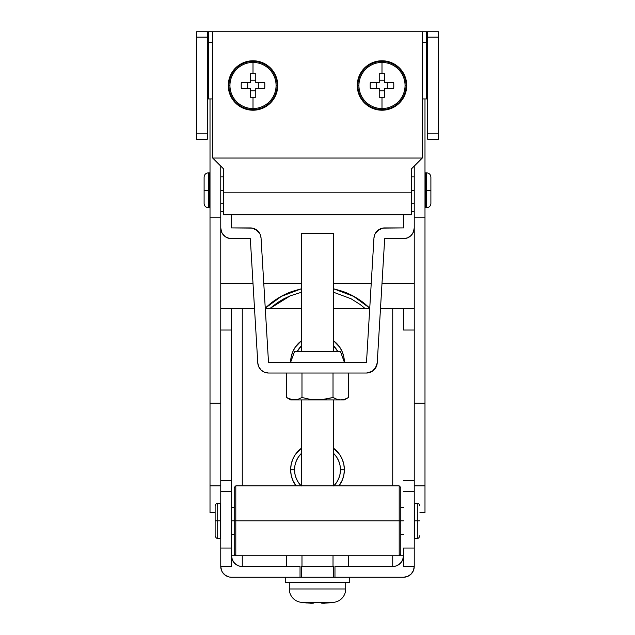 <?xml version="1.0" encoding="UTF-8"?>
<svg xmlns="http://www.w3.org/2000/svg" width="635" height="635" viewBox="0 0 635 635"><rect width="100%" height="100%" fill="white"/><g stroke="black" fill="none" stroke-linecap="round" stroke-linejoin="round"><path stroke-width="0.95" d="M210.01 512.755L210.01 485.878L220.766 485.878L220.766 166.108L220.766 217.162L210.01 217.162L210.01 98.933L210.01 217.162L220.766 217.162L220.766 403.257L210.01 403.257L210.01 217.162L210.01 403.257L220.766 403.257L220.766 485.878L210.01 485.878L210.01 403.257L210.01 512.755L215.122 512.755M424.99 512.755L424.99 98.933L424.99 217.162L414.234 217.162L414.234 166.108L414.234 217.162L424.99 217.162L424.99 403.257L414.234 403.257L414.234 217.162L414.234 403.257L424.99 403.257L424.99 485.878L414.234 485.878L414.234 403.257L414.234 485.878L424.99 485.878L424.99 512.755L419.878 512.755M414.234 283.504L381.992 283.504L414.234 283.504M371.221 283.504L333.621 283.504L371.221 283.504M301.379 283.504L263.779 283.504L301.379 283.504M253.008 283.504L220.766 283.504L253.008 283.504M270.192 303.768L265.255 308.126L270.216 303.744M266.136 307.284L270.256 303.713L280.821 296.577L292.449 291.322C284.583 294.068 277.185 298.196 270.256 303.713L280.733 296.624L301.379 288.782L292.473 291.314M292.513 291.306L301.379 288.782L281.98 295.95L265.255 308.134M342.471 291.298L333.621 288.782L342.487 291.298M364.8 303.76L369.745 308.126L353.02 295.95L333.621 288.782L354.259 296.624L364.744 303.713C357.815 298.196 350.417 294.068 342.551 291.322L354.179 296.577L364.744 303.713L369.745 308.126L364.831 303.784M365.133 308.531L360.101 304.459L351.028 298.752L333.621 292.275M301.379 292.283L289.989 295.926L283.639 298.934L277.558 302.585L269.867 308.531L290.37 295.767M438.42 31.75L427.672 31.75L427.672 139.24L438.42 139.24L438.42 31.75L427.672 31.75L427.672 37.124L438.42 37.124L438.42 133.866L427.672 133.866L427.672 37.124L438.42 37.124L438.42 31.75M196.58 133.866L196.58 139.24L207.327 139.24L207.327 31.75L196.58 31.75L196.58 133.866L196.58 37.124L207.327 37.124L207.327 133.866L196.58 133.866L196.58 139.24L207.327 139.24L207.327 133.866L196.58 133.866M427.672 98.933L426.331 98.933L427.672 98.933M208.669 98.933L207.327 98.933L208.669 98.933L208.669 42.497L212.701 42.497L208.669 42.497L208.669 98.933L212.701 98.933L208.669 98.933M438.42 139.24L427.672 139.24L427.672 133.866L438.42 133.866L438.42 139.24M196.58 37.124L207.327 37.124L207.327 31.75L196.58 31.75L196.58 37.124M411.551 170.498L411.551 168.799L422.299 158.044L422.299 31.75L426.331 31.75L426.331 42.497L422.299 42.497L426.331 42.497L426.331 31.75L427.672 31.75L207.327 31.75L208.669 31.75L208.669 42.497L207.327 42.497L208.669 42.497L208.669 31.75L422.299 31.75L422.299 158.044L212.701 158.044L212.701 31.75L212.701 158.044L422.299 158.044L411.551 168.799L411.551 192.826L223.449 192.826L223.449 214.749L411.551 214.749L411.551 192.826L223.449 192.826L223.449 170.498M426.331 42.497L426.331 98.933L422.299 98.933L426.331 98.933L426.331 42.497L427.672 42.497L426.331 42.497M223.449 168.799L212.701 158.044L223.449 168.799L223.449 214.717M411.551 214.717L411.551 168.799M344.368 362.275A26.868 26.868 0 0 0 333.621 340.773L339.844 347.345L342.328 351.988L343.852 357.029L344.368 362.275L340.463 351.52L294.537 351.52L290.632 362.275L294.537 351.52L340.463 351.52L344.368 362.275M301.379 340.773A26.868 26.868 0 0 0 290.632 362.275L291.147 357.029L292.671 351.988L295.156 347.345L301.379 340.773M297.212 351.52A22.963 22.963 0 0 1 301.379 345.924L297.212 351.52M333.621 345.924A22.963 22.963 0 0 1 337.788 351.52L333.621 345.924M290.632 469.757L294.537 469.757A22.963 22.963 0 0 1 301.379 453.414L298.41 457.002L296.291 460.97L294.981 465.28L294.537 469.757L290.632 469.757L291.147 475.004L292.671 480.044L296.005 485.878A26.868 26.868 0 0 1 301.379 448.262L295.156 454.827L292.671 459.478L291.147 464.518L290.632 469.757M344.368 469.757A26.868 26.868 0 0 0 333.621 448.262L339.844 454.827L342.328 459.478L343.852 464.518L344.368 469.757L340.463 469.757L344.368 469.757L343.852 475.004L342.328 480.044L338.995 485.878A26.868 26.868 0 0 0 344.368 469.757M333.732 485.997L336.59 482.513L338.709 478.544L340.019 474.242L340.463 469.757L340.019 465.28L338.709 460.97L336.59 457.002L333.621 453.414A22.963 22.963 0 0 1 333.843 485.878M403.281 308.531L392.74 308.531L392.74 485.878L392.74 308.531L380.484 308.531L414.234 308.531L403.487 308.531L403.487 330.025L403.487 308.531M231.513 308.531L231.513 330.025L220.766 330.025L231.513 330.025L231.513 308.531L220.766 308.531L242.26 308.531L242.26 485.878L242.26 308.531L254.516 308.531L231.719 308.531M265.279 308.531L301.379 308.531L265.279 308.531M333.621 308.531L369.721 308.531L333.621 308.531M231.513 491.053L231.513 330.025L231.513 491.26L220.766 491.26L220.766 566.499A10.747 10.747 0 0 0 231.513 577.247L300.03 577.247L300.03 566.499L242.26 566.499A10.747 10.747 0 0 1 231.513 555.752L232.331 559.864L234.656 563.348L238.149 565.682L240.165 566.293L300.03 566.499L300.03 577.247L231.513 577.247L229.41 577.04L225.536 575.437L222.575 572.468L221.583 570.611L220.766 566.499L231.513 566.499L220.766 566.499L220.766 548.053L231.513 548.053L231.513 491.26L220.766 491.26L220.766 330.025L220.766 480.505L231.513 480.505L220.766 480.505L220.766 491.053M220.766 491.26L220.766 548.053L231.513 548.053L231.513 566.499L231.513 491.26M414.234 548.053L414.234 566.499L403.487 566.499L403.487 548.053L414.234 548.053L414.234 491.26L414.234 566.499L413.417 570.611L411.091 574.096L407.606 576.429L403.487 577.247L334.97 577.247L334.97 566.499L394.835 566.293L396.851 565.682L400.344 563.348L402.669 559.864L403.487 555.752L399.193 555.752L403.487 555.752A10.747 10.747 0 0 1 392.74 566.499L334.97 566.499L334.97 577.247L403.487 577.247A10.747 10.747 0 0 0 414.234 566.499L403.487 566.499L403.487 548.053L414.234 548.053M414.234 491.26L403.487 491.26L414.234 491.26L414.234 480.505L403.487 480.505L414.234 480.505L414.234 330.025L403.487 330.025L414.234 330.025L414.234 491.053M242.26 566.499L242.26 555.752L231.513 555.752L242.26 555.752L242.26 566.499M392.74 555.752L392.74 566.499L392.74 555.752M301.157 485.878A22.963 22.963 0 0 1 294.537 469.757L294.981 474.242L296.291 478.544L298.41 482.513L301.268 485.997M399.193 520.811L399.193 555.752L399.193 520.811L234.196 520.811L234.196 554.133L234.196 520.811L235.807 520.811L235.807 555.752L235.807 520.811L399.193 520.811L399.193 485.878L399.193 520.811L400.804 520.811L399.193 520.811M400.804 554.133L400.804 487.497L400.804 520.811L403.487 520.811L400.804 520.811L400.804 554.133L399.193 555.752L235.807 555.752L234.196 554.133M234.196 487.497L234.196 520.811L231.513 520.811L234.196 520.811L234.196 487.497L235.807 485.878L235.807 520.811L235.807 485.878L399.193 485.878L400.804 487.497M417.298 520.811L414.504 520.811L414.504 538.282L414.234 520.811L417.298 520.811L417.298 538.282L417.298 520.811L419.878 520.811L417.298 520.811L417.298 503.349L417.298 520.811M414.504 538.282L417.298 538.282C418.314 538.647 419.171 537.781 419.878 535.702L419.878 535.416M215.122 505.928L215.122 535.702C215.829 537.781 216.686 538.647 217.702 538.282L217.702 520.811L215.122 520.811L217.702 520.811L217.702 538.282L220.496 538.282L220.496 520.811L217.702 520.811L220.766 520.811L220.496 503.349L217.702 503.349L217.702 520.811L217.702 503.349C216.686 502.983 215.829 503.849 215.122 505.928L215.122 535.416M414.504 503.349L414.504 520.811L414.504 503.349L417.298 503.349C418.314 502.983 419.171 503.849 419.878 505.928M220.496 538.282L220.496 503.349M301.379 233.291L301.379 351.52L301.379 233.291L333.621 233.291L301.379 233.291M301.379 399.891L301.379 485.878L301.379 399.891M301.379 566.499L301.379 577.247L301.379 566.499M333.621 577.247L333.621 566.499L333.621 577.247M333.621 485.878L333.621 399.891L333.621 485.878M333.621 351.52L333.621 233.291L333.621 351.52M285.258 577.247L285.258 582.62L349.742 582.62L349.742 577.247L349.742 582.62L285.258 582.62L285.258 577.247M334.97 577.247L300.03 577.247M300.609 602.242L301.688 602.369A106.355 104.735 0 0 0 304.602 602.758L312.206 603.242L313.706 603.123L314.587 602.369A107.45 105.815 0 0 0 317.5 602.409L300.609 602.242A13.438 13.438 0 0 1 289.282 588.978L289.282 582.62L289.282 588.978L345.718 588.978L345.718 582.62L345.718 588.978L289.282 588.978A13.438 13.438 0 0 0 300.609 602.242L334.391 602.242A13.438 13.438 0 0 0 345.718 588.978A13.438 13.438 0 0 1 334.391 602.242L317.5 602.409A107.45 105.815 0 0 0 320.413 602.369L321.294 603.123L322.802 603.242L330.398 602.758A106.355 104.735 0 0 0 333.311 602.369L333.311 602.369A106.355 104.735 0 0 1 330.398 602.758L323.477 603.25M324.937 603.218L324.16 603.242M306.411 602.956L305.8 602.893M310.825 603.242L310.047 603.218M299.585 577.247L335.415 577.247M301.688 602.369L301.688 602.369A106.355 104.735 0 0 0 304.602 602.758L311.555 603.25L314.515 602.758M314.587 602.369A107.45 105.815 0 0 0 317.5 602.409A107.45 105.815 0 0 0 320.413 602.369L320.413 602.369M333.018 566.499L301.982 566.499L301.982 555.752L301.982 566.499L333.018 566.499L333.018 555.752L333.018 566.499M348.528 555.752L348.528 566.499L348.528 555.752M286.472 555.752L286.472 566.499L286.472 555.752M256.088 229.592L260.056 234.109L261.048 238.022L268.502 362.275L261.048 238.022A10.747 10.747 0 0 0 250.317 227.917L231.513 227.917L231.513 214.749L231.513 227.917L252.341 228.108L257.691 230.838M366.498 362.275L268.502 362.275L366.498 362.275L373.952 238.022L366.498 362.275M377.309 230.838L382.659 228.108L403.487 227.917L384.683 227.917A10.747 10.747 0 0 0 373.952 238.022L374.944 234.109L378.912 229.592M376.23 366.824L372.261 371.34L366.498 373.023L268.502 373.023L366.498 373.023A10.747 10.747 0 0 0 377.222 362.918L384.683 238.665L403.487 238.665L384.683 238.665L377.222 362.918L375.206 368.578M414.234 227.917A10.747 10.747 0 0 1 403.487 238.665L407.606 237.847L411.091 235.514L413.417 232.029L414.234 227.917M268.502 373.023A10.747 10.747 0 0 1 257.778 362.918L250.317 238.665L257.778 362.918L258.77 366.824L261.136 370.094L264.541 372.261L268.502 373.023M229.41 238.458L250.317 238.665L231.513 238.665A10.747 10.747 0 0 1 220.766 227.917L221.583 232.029L222.575 233.886L225.536 236.847L229.41 238.458L227.393 237.847M403.487 214.749L403.487 227.917L403.487 214.749M411.551 211.788L414.234 211.788L411.551 211.788M220.766 211.788L223.449 211.788L220.766 211.788M406.606 238.196L405.59 238.458M344.694 399.248L340.773 399.891L344.368 399.891L340.773 399.891L344.694 399.248L348.528 397.494L348.528 373.023L348.528 397.494L344.694 399.248L340.773 399.891L336.852 399.248L340.773 399.891L317.5 399.891L325.374 399.24L333.018 397.494L336.852 399.248L333.018 397.494L333.018 373.023L333.018 397.494L321.445 399.725L309.682 399.248L317.5 399.891L340.67 399.891M290.632 399.891L317.5 399.891L294.227 399.891L298.148 399.248L292.259 399.725L286.472 397.494L286.472 373.023L286.472 397.494L290.306 399.248L296.196 399.725L290.632 399.891L286.472 397.494L290.306 399.248M298.148 399.248L301.982 397.494L301.982 373.023L301.982 397.494L309.682 399.248L301.982 397.494L298.148 399.248M334.454 398.264L333.018 397.494M426.601 190.294L426.601 207.756L426.601 190.294L425.521 190.294L425.521 207.756L425.521 190.294L424.99 190.294L426.601 190.294L426.601 172.823L426.601 190.294L430.895 190.294L426.601 190.294M425.521 207.756L426.601 207.756C429.204 207.502 430.641 206.065 430.895 203.462L430.895 177.125C430.641 174.522 429.204 173.085 426.601 172.823L425.521 172.823L425.521 190.294L425.521 172.823M414.234 190.294L411.551 190.294L414.234 190.294M223.449 190.294L220.766 190.294L223.449 190.294M204.105 177.379L204.105 190.294L210.01 190.294L208.399 190.294L208.399 207.756L208.399 190.294L204.105 190.294L204.105 203.462C204.359 206.065 205.796 207.502 208.399 207.756L209.479 207.756L209.479 172.823L208.399 172.823L208.399 190.294L208.399 172.823C205.796 173.085 204.359 174.522 204.105 177.125L204.105 203.208M209.479 207.756L209.479 172.823M430.895 203.208L430.895 177.379M228.822 85.495A24.186 24.186 0 0 0 253.008 109.68A24.186 24.186 0 0 0 277.193 85.495L276.074 85.495A23.066 23.066 0 0 1 253.008 108.553A23.066 23.066 0 0 1 229.941 85.495L228.822 85.495L229.235 89.948L230.465 94.25L232.466 98.258L235.172 101.822L238.482 104.831L242.3 107.18L246.475 108.775L250.881 109.585L250.881 110.125A24.725 24.725 0 0 1 228.282 85.495A24.725 24.725 0 0 1 253.008 60.77A24.725 24.725 0 0 1 277.733 85.495A24.725 24.725 0 0 1 252.595 110.212L252.595 109.672L257.373 109.284L261.977 107.95L266.232 105.743L269.962 102.743L273.026 99.06L275.312 94.845L276.717 90.265L277.193 85.495A24.186 24.186 0 0 1 253.008 109.68A24.186 24.186 0 0 1 228.822 85.495A24.186 24.186 0 0 1 253.008 61.309A24.186 24.186 0 0 1 277.193 85.495L276.725 80.772L275.352 76.24L273.113 72.057L270.105 68.389L266.446 65.381L262.263 63.151L257.723 61.77L253.008 61.309L248.293 61.77L243.753 63.151L239.57 65.381L235.91 68.389L232.902 72.057L230.664 76.24L229.291 80.772L228.822 85.495L229.941 85.495A23.066 23.066 0 0 0 253.008 108.553A23.066 23.066 0 0 0 276.074 85.495A23.066 23.066 0 0 0 253.008 62.428L253.008 73.684A42.267 18.86 0 0 1 255.778 73.731L255.778 82.725L264.771 82.725L264.811 85.495L264.771 88.265L255.778 88.265L255.778 97.258A42.267 18.86 180 0 1 253.008 97.298L253.008 108.553L253.008 97.298A42.267 18.86 180 0 1 250.238 97.258L250.238 88.265L241.244 88.265L241.205 85.495L241.244 82.725L250.238 82.725L250.238 73.731A42.267 18.86 0 0 1 253.008 73.684L253.008 62.428A23.066 23.066 0 0 0 229.941 85.495A23.066 23.066 0 0 1 253.008 62.428A23.066 23.066 0 0 1 276.074 85.495L277.193 85.495A24.186 24.186 0 0 0 253.008 61.309A24.186 24.186 0 0 0 228.822 85.495M253.421 110.212L246.372 109.307L242.094 107.672L238.188 105.283L234.791 102.203L232.021 98.56L229.965 94.456L228.711 90.051A24.725 24.725 0 0 0 234.791 102.211M228.775 90.368L228.282 85.495A24.725 24.725 0 0 0 228.282 85.503L228.759 80.669L230.172 76.033L232.45 71.755L235.529 68.008L239.276 64.937L243.546 62.651L248.182 61.246L253.008 60.77L257.834 61.246L262.469 62.651L266.74 64.937L270.486 68.008L273.566 71.755L275.852 76.033L277.257 80.669L277.733 85.495L277.241 90.368L275.804 95.052L273.479 99.354L270.343 103.124L266.525 106.188L262.184 108.45L257.477 109.807L252.595 110.212L252.595 109.672M238.181 105.275A24.725 24.725 0 0 0 250.881 110.125L252.595 110.212M253.008 110.212L249.626 109.982M247.515 109.601L244.991 108.879M243.007 108.101L240.649 106.902M238.863 105.767L236.752 104.124M235.244 102.687L233.45 100.616M232.283 98.973L230.862 96.488M230.092 94.766L229.092 91.757M277.273 90.218L276.923 91.757M275.923 94.766L275.153 96.488M273.733 98.973L272.566 100.616M270.772 102.687L269.264 104.124M267.152 105.767L265.366 106.902M263.009 108.101L261.025 108.879M258.501 109.601L256.389 109.982M228.711 90.051L228.282 85.495M232.45 71.755L235.529 68.008L239.276 64.937M266.74 64.937L270.486 68.008L273.566 71.755M255.778 97.258L255.778 88.265L264.771 88.265A42.267 18.86 90 0 0 264.771 82.725L255.778 82.725L255.778 73.731A42.267 18.86 0 0 0 253.008 73.684A42.267 18.86 0 0 0 250.238 73.731L250.238 82.725L241.244 82.725A42.267 18.86 -90 0 0 241.244 88.265L250.238 88.265L250.238 97.258A42.267 18.86 180 0 0 253.008 97.298A42.267 18.86 180 0 0 255.778 97.258L255.778 90.781L250.238 90.781L255.778 90.781M250.238 80.208L255.778 80.208L250.238 80.208L250.238 73.731M247.721 88.265L247.721 82.725L247.721 88.265L241.244 88.265M258.294 82.725L258.294 88.265L258.294 82.725L264.771 82.725M250.881 109.585L250.881 110.125M357.807 85.495A24.186 24.186 0 0 0 381.992 109.68A24.186 24.186 0 0 0 406.178 85.495L405.059 85.495A23.066 23.066 0 0 1 381.992 108.553A23.066 23.066 0 0 1 358.926 85.495L357.807 85.495L358.219 89.948L359.45 94.25L361.45 98.258L364.157 101.822L367.467 104.831L371.284 107.18L375.46 108.775L379.865 109.585L379.865 110.125A24.725 24.725 0 0 1 357.267 85.495A24.725 24.725 0 0 1 381.992 60.77A24.725 24.725 0 0 1 406.717 85.495A24.725 24.725 0 0 1 381.579 110.212L381.579 109.672L386.358 109.284L390.962 107.95L395.216 105.743L398.947 102.743L402.011 99.06L404.297 94.845L405.701 90.265L406.178 85.495A24.186 24.186 0 0 1 381.992 109.68A24.186 24.186 0 0 1 357.807 85.495A24.186 24.186 0 0 1 381.992 61.309A24.186 24.186 0 0 1 406.178 85.495L405.709 80.772L404.336 76.24L402.098 72.057L399.09 68.389L395.43 65.381L391.247 63.151L386.707 61.77L381.992 61.309L377.277 61.77L372.737 63.151L368.554 65.381L364.895 68.389L361.887 72.057L359.648 76.24L358.275 80.772L357.807 85.495L358.926 85.495A23.066 23.066 0 0 0 381.992 108.553A23.066 23.066 0 0 0 405.059 85.495A23.066 23.066 0 0 0 381.992 62.428L381.992 73.684A42.267 18.86 0 0 1 384.762 73.731L384.762 82.725L393.756 82.725L393.795 85.495L393.756 88.265L384.762 88.265L384.762 97.258A42.267 18.86 180 0 1 381.992 97.298L381.992 108.553L381.992 97.298A42.267 18.86 180 0 1 379.222 97.258L379.222 88.265L370.229 88.265L370.189 85.495L370.229 82.725L379.222 82.725L379.222 73.731A42.267 18.86 0 0 1 381.992 73.684L381.992 62.428A23.066 23.066 0 0 0 358.926 85.495A23.066 23.066 0 0 1 381.992 62.428A23.066 23.066 0 0 1 405.059 85.495L406.178 85.495A24.186 24.186 0 0 0 381.992 61.309A24.186 24.186 0 0 0 357.807 85.495M382.405 110.212L375.356 109.307L371.078 107.672L367.173 105.283L363.776 102.203L361.005 98.56L358.95 94.456L357.695 90.051A24.725 24.725 0 0 0 363.776 102.211M357.759 90.368L357.267 85.495A24.725 24.725 0 0 0 357.267 85.503L357.743 80.669L359.148 76.033L361.434 71.755L364.514 68.008L368.26 64.937L372.531 62.651L377.166 61.246L381.992 60.77L386.818 61.246L391.454 62.651L395.724 64.937L399.471 68.008L402.55 71.755L404.828 76.033L406.241 80.669L406.717 85.495L406.225 90.368L404.789 95.052L402.463 99.354L399.328 103.124L395.51 106.188L391.168 108.45L386.461 109.807L381.579 110.212L381.579 109.672M367.165 105.275A24.725 24.725 0 0 0 379.865 110.125L381.579 110.212M381.992 110.212L378.611 109.982M376.499 109.601L373.975 108.879M371.991 108.101L369.633 106.902M367.848 105.767L365.736 104.124M364.228 102.687L362.434 100.616M361.267 98.973L359.847 96.488M359.077 94.766L358.077 91.757M406.257 90.218L405.908 91.757M404.908 94.766L404.138 96.488M402.717 98.973L401.55 100.616M399.756 102.687L398.248 104.124M396.137 105.767L394.351 106.902M391.993 108.101L390.009 108.879M387.485 109.601L385.374 109.982M357.695 90.051L357.267 85.495M361.434 71.755L364.514 68.008L368.26 64.937M395.724 64.937L399.471 68.008L402.55 71.755M384.762 97.258L384.762 88.265L393.756 88.265A42.267 18.86 90 0 0 393.756 82.725L384.762 82.725L384.762 73.731A42.267 18.86 0 0 0 381.992 73.684A42.267 18.86 0 0 0 379.222 73.731L379.222 82.725L370.229 82.725A42.267 18.86 -90 0 0 370.229 88.265L379.222 88.265L379.222 97.258A42.267 18.86 180 0 0 381.992 97.298A42.267 18.86 180 0 0 384.762 97.258L384.762 90.781L379.222 90.781L384.762 90.781M379.222 80.208L384.762 80.208L379.222 80.208L379.222 73.731M376.706 88.265L376.706 82.725L376.706 88.265L370.229 88.265M387.279 82.725L387.279 88.265L387.279 82.725L393.756 82.725M379.865 109.585L379.865 110.125M403.487 534.249L400.804 534.249M234.196 534.249L231.513 534.249M403.487 507.381L400.804 507.381M234.196 507.381L231.513 507.381M334.391 602.242L333.319 602.409M348.528 397.494L344.368 399.891M425.521 203.732L424.99 203.732M414.234 203.732L411.551 203.732M223.449 203.732L220.766 203.732M210.01 203.732L209.479 203.732M425.521 176.855L424.99 176.855M414.234 176.855L411.551 176.855M223.449 176.855L220.766 176.855M210.01 176.855L209.479 176.855"/></g></svg>

